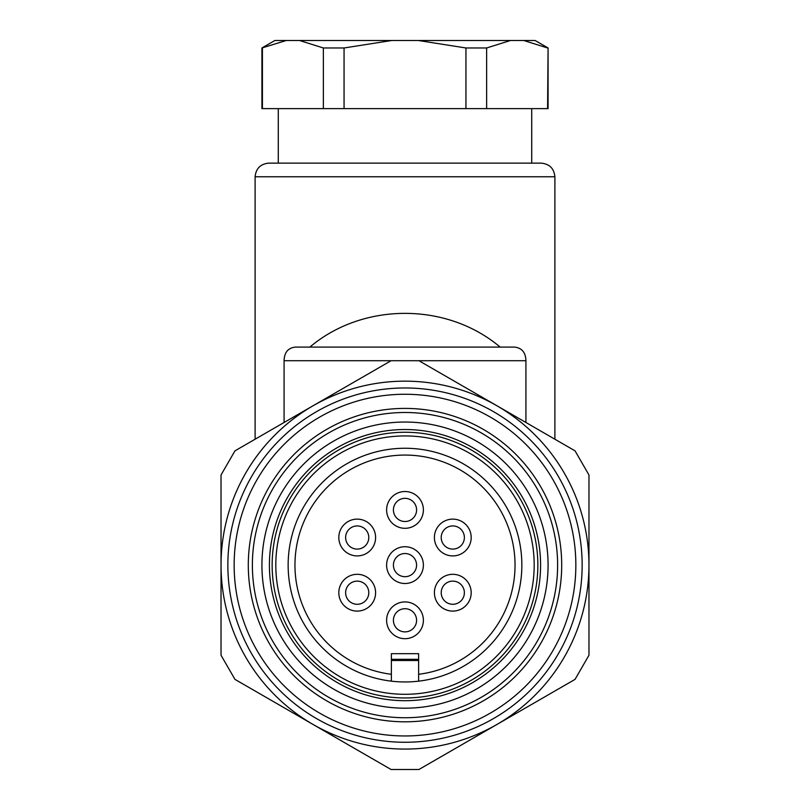 <?xml version="1.0" encoding="UTF-8"?>
<svg xmlns="http://www.w3.org/2000/svg" width="810" height="810" viewBox="0 0 810 810"><rect width="100%" height="100%" fill="white"/><g stroke="black" fill="none" stroke-linecap="round" stroke-linejoin="round"><path stroke-width="1.21" d="M405 422.04A143.076 143.076 0 0 1 528.91 636.65A143.076 143.076 0 0 1 281.09 636.65A143.076 143.076 0 0 1 405 422.04M500.145 347.095L309.855 347.095C362.991 302.13 447.009 302.13 500.145 347.095L514.644 347.095C521.923 347.986 525.68 352.522 525.923 360.713L525.923 422.496M284.077 422.496L284.077 360.713C284.31 352.461 288.066 347.915 295.356 347.095L309.855 347.095M255.109 176.762C255.94 168.5 260.476 163.964 268.738 163.134L541.262 163.134C549.524 163.964 554.06 168.5 554.89 176.762L255.109 176.762L255.109 439.212M261.924 47.972L274.873 40.5L286.244 40.5L261.924 47.972L261.924 108.631L548.076 108.631L548.076 47.972L547.58 108.631M262.42 47.972L262.42 108.631M323.362 47.972L299.538 40.5L391.706 40.5L344.058 47.972L323.362 47.972L323.362 108.631M344.058 47.972L344.058 108.631M465.942 47.972L418.294 40.5L510.462 40.5L486.638 47.972L465.942 47.972L465.942 108.631M486.638 47.972L486.638 108.631M299.538 40.5L286.244 40.5M418.294 40.5L391.706 40.5M547.58 47.972L523.756 40.5L510.462 40.5M523.756 40.5L535.126 40.5L548.076 47.972M559.001 665.729A183.951 183.951 0 0 0 415.135 381.439A183.951 183.951 0 0 0 240.864 648.172A183.951 183.951 0 0 0 559.001 665.729M553.301 662.003A177.137 177.137 0 0 0 414.76 388.243A177.137 177.137 0 0 0 246.949 645.094A177.137 177.137 0 0 0 553.301 662.003M548.026 658.56A170.849 170.849 0 0 0 414.406 394.521A170.849 170.849 0 0 0 252.558 642.259A170.849 170.849 0 0 0 548.026 658.56M536.19 650.815A156.705 156.705 0 0 0 413.637 408.645A156.705 156.705 0 0 0 265.184 635.87A156.705 156.705 0 0 0 536.19 650.815M532.767 648.587A152.614 152.614 0 0 0 413.404 412.725A152.614 152.614 0 0 0 268.829 634.028A152.614 152.614 0 0 0 532.767 648.587M524.779 643.363A143.076 143.076 0 0 0 412.877 422.253A143.076 143.076 0 0 0 277.344 629.714A143.076 143.076 0 0 0 524.779 643.363M405 700.69A135.584 135.584 0 0 1 287.58 497.32A135.584 135.584 0 0 1 522.42 497.32A135.584 135.584 0 0 1 405 700.69M221.029 474.984L221.029 655.239L234.961 679.377L391.068 769.5L418.932 769.5L575.039 679.377L588.971 655.239L588.971 474.984L575.039 450.846L418.932 360.723L391.068 360.723L234.961 450.846L221.029 474.984L221.029 565.117M221.029 655.239L227.995 667.308M234.961 450.846L227.995 462.915M391.068 360.723L313.014 405.79M418.932 360.723L405 360.723M588.971 474.984L582.005 462.915M405 435.932A129.175 129.175 0 0 1 516.871 629.704A129.175 129.175 0 0 1 293.129 629.704A129.175 129.175 0 0 1 405 435.932M405 576.69A11.583 11.583 0 0 0 415.034 559.325A11.583 11.583 0 0 0 394.966 559.325A11.583 11.583 0 0 0 405 576.69M347.176 598.499A11.583 11.583 0 0 0 367.234 598.499A11.583 11.583 0 0 0 357.21 581.124A11.583 11.583 0 0 0 347.176 598.499M405 498.342A11.583 11.583 0 0 0 394.966 515.717A11.583 11.583 0 0 0 415.034 515.717A11.583 11.583 0 0 0 405 498.342M405 631.881A11.583 11.583 0 0 0 415.034 614.506A11.583 11.583 0 0 0 394.966 614.506A11.583 11.583 0 0 0 405 631.881M462.824 598.499A11.583 11.583 0 0 0 452.79 581.124A11.583 11.583 0 0 0 442.766 598.499A11.583 11.583 0 0 0 462.824 598.499M462.824 531.724A11.583 11.583 0 0 0 442.766 531.724A11.583 11.583 0 0 0 452.79 549.099A11.583 11.583 0 0 0 462.824 531.724M347.176 531.724A11.583 11.583 0 0 0 357.21 549.099A11.583 11.583 0 0 0 367.234 531.724A11.583 11.583 0 0 0 347.176 531.724M405 583.504A18.397 18.397 0 0 0 420.927 555.913A18.397 18.397 0 0 0 389.073 555.913A18.397 18.397 0 0 0 405 583.504M341.273 601.901A18.397 18.397 0 0 1 357.21 574.31A18.397 18.397 0 0 1 373.137 601.901A18.397 18.397 0 0 1 341.273 601.901M405 491.528A18.397 18.397 0 0 1 420.927 519.119A18.397 18.397 0 0 1 389.073 519.119A18.397 18.397 0 0 1 405 491.528M405 638.695A18.397 18.397 0 0 1 389.073 611.104A18.397 18.397 0 0 1 420.927 611.104A18.397 18.397 0 0 1 405 638.695M468.727 601.901A18.397 18.397 0 0 1 436.863 601.901A18.397 18.397 0 0 1 452.79 574.31A18.397 18.397 0 0 1 468.727 601.901M468.727 528.322A18.397 18.397 0 0 1 452.79 555.913A18.397 18.397 0 0 1 436.863 528.322A18.397 18.397 0 0 1 468.727 528.322M341.273 528.322A18.397 18.397 0 0 1 373.137 528.322A18.397 18.397 0 0 1 357.21 555.913A18.397 18.397 0 0 1 341.273 528.322M391.372 674.295L391.372 653.68L418.628 653.68L418.628 674.295A110.028 110.028 0 0 0 497.937 506.199A110.028 110.028 0 0 0 312.063 506.199A110.028 110.028 0 0 0 391.372 674.295L391.372 681.159L391.372 674.295M391.372 659.299L418.628 659.299M418.628 681.159L418.628 674.295L418.628 681.159A116.843 116.843 0 0 0 503.84 502.787A116.843 116.843 0 0 0 306.16 502.787A116.843 116.843 0 0 0 418.628 681.159M284.077 360.713L525.923 360.713M405 697.967A132.86 132.86 0 0 0 520.06 498.687A132.86 132.86 0 0 0 289.94 498.687A132.86 132.86 0 0 0 405 697.967M391.372 660.494L418.628 660.494M554.89 176.762L554.89 439.212M278.275 108.631L278.275 163.134M531.724 108.631L531.724 163.134"/></g></svg>
